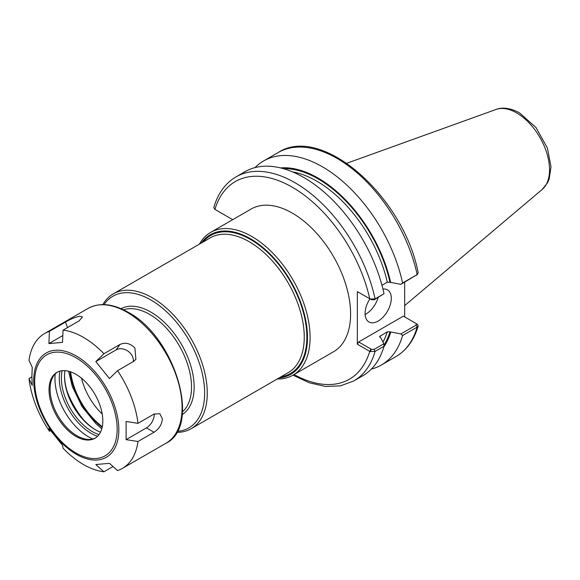 <?xml version="1.0" encoding="UTF-8"?>
<svg xmlns="http://www.w3.org/2000/svg" width="580" height="580" viewBox="0 0 580 580"><rect width="100%" height="100%" fill="white"/><g stroke="black" fill="none" stroke-linecap="round" stroke-linejoin="round"><path stroke-width="0.87" d="M277.269 378.994A82.396 47.575 -120 0 0 293.023 375.137A82.396 47.575 -120 0 0 310.09 337.415A82.396 47.575 -120 0 0 274.123 254.497A82.396 47.575 -120 0 0 210.627 232.42A82.396 47.575 -120 0 0 199.411 244.144M210.627 232.42L251.133 209.032A82.396 47.575 60 0 1 314.628 231.108A82.396 47.575 60 0 1 350.595 314.034A82.396 47.575 60 0 1 333.529 351.755L293.023 375.137M279.125 377.921A80.547 46.502 -120 0 0 307.473 337.415A80.547 46.502 -120 0 0 265.336 249.588A80.547 46.502 -120 0 0 201.274 243.063M176.653 432.368A77.858 44.95 -120 0 0 191.139 428.721A77.858 44.95 -120 0 0 207.263 393.08A77.858 44.95 -120 0 0 173.275 314.73A77.858 44.95 -120 0 0 113.281 293.864A77.858 44.95 -120 0 0 102.877 304.587M177.219 431.353A76.002 43.877 -120 0 0 204.638 393.08A76.002 43.877 -120 0 0 164.502 309.872A76.002 43.877 -120 0 0 104.045 304.601M404.666 282.17L404.666 316.919M381.966 285.295L387.31 282.214L389.992 282.243L400.903 284.345L417.165 274.601A117.805 68.012 -120 0 0 278.125 152.569C321.9 123.779 403.832 196.852 418.18 272.803L417.165 274.601L402.592 283.018A117.805 68.012 -120 0 0 263.559 160.979A117.805 68.012 -120 0 0 255.004 167.613M390.71 282.663A107.097 61.835 -120 0 0 280.517 167.903M402.592 283.018L400.903 284.345M371.338 369.105A117.805 68.012 -120 0 0 381.357 365.023A117.805 68.012 -120 0 0 402.592 335.523L417.165 327.106L418.165 325.989L417.397 324.293L416.164 323.553M400.903 333.928L389.992 331.832L387.31 331.796L379.61 336.509L380.879 337.923L383.793 343.802L374.129 349.385L371.41 349.327L358.657 341.968L403.354 316.158L416.107 323.524L416.201 325.09L400.903 333.928L402.592 335.523M383.844 346.869A107.097 61.835 -120 0 0 390.71 332.246M370.127 298.976L371.41 299.744L374.129 299.802L384.025 293.741L375.093 298.896L370.127 298.976L357.345 291.624L357.345 344.237L370.127 351.589L375.093 351.4L384.025 346.238L383.793 343.802M292.965 375.173L309.452 382.829L325.496 386.468L340.518 385.852L353.851 380.9L362.79 375.746A117.805 68.012 -120 0 0 384.025 346.238M215.869 209.945L214.585 209.177L213.817 207.481C217.899 193.437 225.308 183.237 236.053 176.856A117.805 68.012 -120 0 1 375.093 298.896L374.129 299.802M232.71 219.668L215.688 209.837M384.025 293.741A117.805 68.012 -120 0 0 244.985 171.702L236.053 176.856M358.657 292.378L357.345 291.624M214.933 209.402A114.093 65.873 -120 0 1 292.327 187.231A114.093 65.873 -120 0 1 369.728 298.772L371.41 299.744M416.201 275.507L417.622 274.275M371.41 349.327L370.127 351.589M357.345 344.237L358.657 341.968M417.397 324.293L416.215 323.589M365.11 314.476A18.538 10.701 120 0 0 378.16 297.467M382.938 289.05A18.538 10.701 -60 0 1 387.454 289.84A18.538 10.701 -60 0 1 391.297 298.33A18.538 10.701 -60 0 1 383.206 316.985A18.538 10.701 -60 0 1 368.916 321.951A18.538 10.701 -60 0 1 365.081 313.468A18.538 10.701 -60 0 1 369.938 298.896M113.028 466.537L103.921 471.794L95.823 464.544L109.446 463.326L117.544 470.576A77.858 44.95 -120 0 0 122.416 468.393A77.858 44.95 -120 0 0 137.975 441.51L126.099 439.633L126.099 421.471L137.975 423.342A77.858 44.95 -120 0 0 117.544 370.685L109.446 378.551L95.823 361.608L116.167 349.863A11.121 8.772 -144.9 0 1 127.875 351.06A11.121 8.772 -144.9 0 1 133.306 361.587M50.489 430.65L49.431 431.252L48.901 428.366L62.524 445.31L63.053 448.202A77.858 44.95 -120 0 0 103.921 471.794M49.431 331.361L65.46 322.103C70.542 319.072 75.342 317.108 79.852 316.231L82.454 316.999L79.083 320.892L63.053 330.143L62.524 342.381L48.901 343.592L49.431 331.361A77.858 44.95 -120 0 0 44.559 333.543A77.858 44.95 -120 0 0 29 360.426L32.248 367.285L31.871 376.587L32.248 385.446L29 378.595L31.871 376.935M48.901 343.592L62.814 335.559M95.823 361.608L103.921 353.735L119.944 344.484C125.222 342.099 130.21 343.273 134.908 348.014L135.894 359.303L133.567 361.427L117.544 370.685M29 378.595A77.858 44.95 -120 0 0 49.431 431.252M103.921 353.735A77.858 44.95 -120 0 0 63.053 330.143M137.975 423.342L154.004 414.091L159.848 413.707L162.429 418.963C161.776 424.632 158.971 429.07 154.004 432.252L137.975 441.51M154.302 413.932A11.121 6.423 -60 0 1 146.443 427.888L126.099 439.633M69.15 396.93A62.509 36.09 -120 0 0 79.822 415.403M67.512 392.435A62.096 35.851 -120 0 0 82.889 419.072M102.812 420.863A38.026 21.953 -120 0 0 86.21 382.59A38.026 21.953 -120 0 0 56.905 372.403A38.026 21.953 -120 0 0 49.032 389.811A38.026 21.953 -120 0 0 65.627 428.084A38.026 21.953 -120 0 0 94.931 438.27A38.026 21.953 -120 0 0 102.812 420.863M57.434 372.113A38.026 21.953 -120 0 0 51.852 379.153A38.026 21.953 -120 0 0 50.076 389.209A38.026 21.953 -120 0 0 86.565 439.277A38.026 21.953 -120 0 0 95.453 437.958M55.231 373.904A47.444 27.39 -120 0 0 54.955 378.704A47.444 27.39 -120 0 0 92.793 438.973M59.928 371.142A45.044 26.006 -120 0 0 59.276 378.167A45.044 26.006 -120 0 0 97.534 436.29M62.14 370.721A43.565 25.15 -120 0 0 61.371 378.167A43.565 25.15 -120 0 0 99.013 434.579M64.953 370.656A43.565 25.15 -120 0 0 64.518 376.355A43.565 25.15 -120 0 0 95.323 429.708A43.565 25.15 -120 0 0 100.471 432.18M64.518 375.753A45.044 26.006 -120 0 0 95.838 430.005M280.901 376.899A79.714 46.023 -120 0 0 306.878 337.074A79.714 46.023 -120 0 0 250.517 239.453A79.714 46.023 -120 0 0 203.043 242.041M191.139 428.721L288.137 372.715A77.858 44.95 -120 0 0 304.261 337.074A77.858 44.95 -120 0 0 249.204 241.722A77.858 44.95 -120 0 0 210.279 237.865L113.281 293.864M182.2 414.591A61.175 35.322 -120 0 0 194.155 387.027A61.175 35.322 -120 0 0 150.894 312.105A61.175 35.322 -120 0 0 121.046 308.669M182.461 411.873A59.319 34.249 -120 0 0 191.53 387.027A59.319 34.249 -120 0 0 149.589 314.375A59.319 34.249 -120 0 0 123.533 309.807M70.028 371.642A53.759 31.037 -120 0 0 102.16 427.293M70.637 371.838A52.881 30.53 -120 0 0 102.283 426.662M81.526 378.203A45.537 26.288 -120 0 0 102.218 414.048M418.165 325.989C414.084 340.032 406.674 350.233 395.93 356.613A117.805 68.012 -120 0 0 417.165 327.106L416.201 325.09M353.851 380.9A117.805 68.012 -120 0 0 375.093 351.4L374.129 349.385M294.067 374.535A114.093 65.873 -120 0 0 369.728 351.386L371.033 349.117M379.726 337.132A104.269 60.204 -120 0 0 380.103 335.958M382.93 342.062A104.269 60.204 -120 0 0 387.31 331.796M383.916 345.129A106.125 61.27 -120 0 0 389.992 331.832M389.992 282.243A106.125 61.27 -120 0 0 283.388 168.657M387.31 282.214A104.269 60.204 -120 0 0 292.537 171.883M549.535 169.802A46.422 26.803 -120 0 0 516.707 112.948A46.422 26.803 -120 0 0 496.016 109.482C500.003 107.778 508.341 106.727 519.658 112.955L536 127.556L547.397 148.059L551 166.772L549.188 178.916L547.455 182.881L542.191 189.457A46.422 26.803 -120 0 0 549.535 169.802M65.46 322.103L67.57 327.54M119.944 344.484L116.167 349.863M122.416 468.393L165.967 443.25A77.858 44.95 -120 0 0 182.091 407.61A77.858 44.95 -120 0 0 127.042 312.25A77.858 44.95 -120 0 0 88.117 308.4L44.559 333.543M118.828 429.7A60.182 34.742 -120 0 0 76.27 355.997A60.182 34.742 -120 0 0 33.72 380.567A60.182 34.742 -120 0 0 76.27 454.271A60.182 34.742 -120 0 0 118.828 429.7M154.004 432.252L146.443 427.888M117.16 429.149A58.326 33.676 -120 0 0 75.922 357.715A58.326 33.676 -120 0 0 34.677 381.524A58.326 33.676 -120 0 0 75.922 452.958A58.326 33.676 -120 0 0 117.16 429.149M68.592 371.229L72.355 386.672L82.106 406.725L95.954 423.712L101.79 428.743M278.125 152.569L263.559 160.979M395.93 356.613L381.357 365.023M416.295 323.633L417.042 324.068M496.016 109.482L346.833 163.248M542.191 189.457L404.666 305.595M165.967 443.25C201.949 426.032 174.841 336.545 127.97 312.163C112.759 303.572 99.477 302.318 88.117 308.4"/></g></svg>
